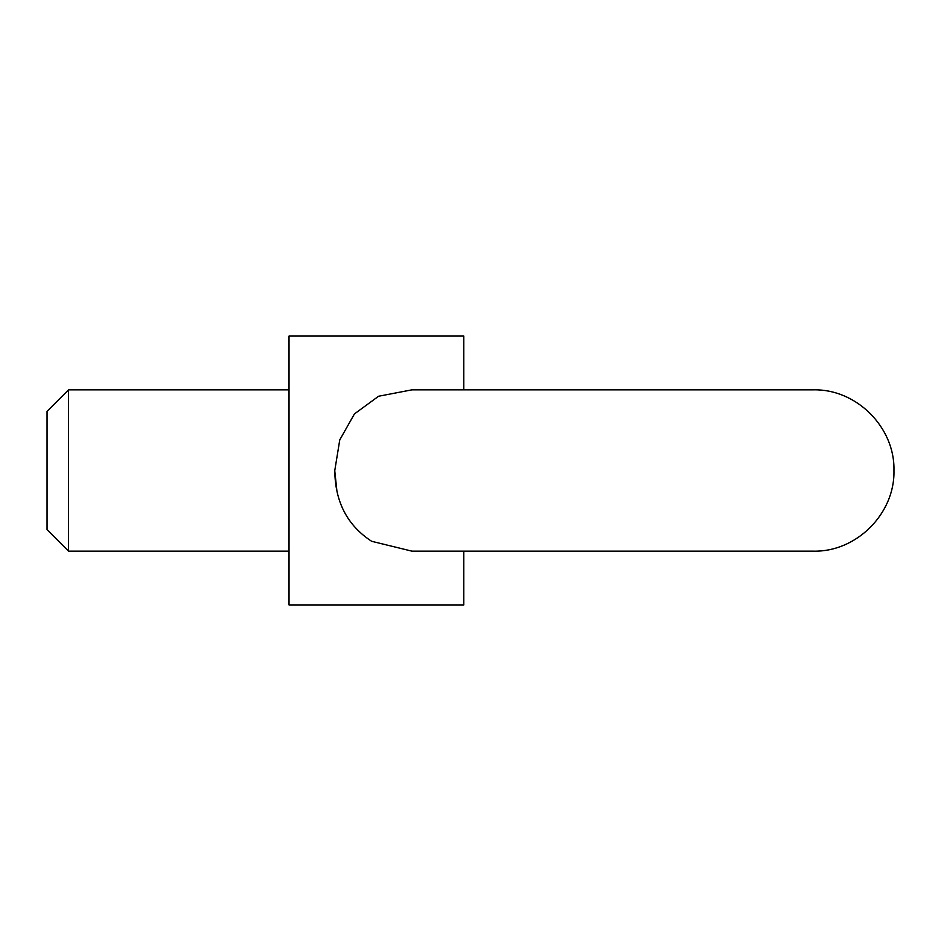 <?xml version="1.0" encoding="UTF-8"?>
<svg xmlns="http://www.w3.org/2000/svg" width="941" height="941" viewBox="0 0 941 941"><rect width="100%" height="100%" fill="white"/><g stroke="black" fill="none" stroke-linecap="round" stroke-linejoin="round"><path stroke-width="1.41" d="M463.784 551.155L463.784 604.934L289.016 604.934L289.016 336.066L463.784 336.066L463.784 389.845M813.295 389.845C856.404 388.739 895.067 427.414 893.95 470.5C895.067 513.586 856.404 552.261 813.295 551.155L411.935 551.155L371.66 541.298C347.37 525.466 335.078 501.871 334.784 470.5L339.76 439.894L354.439 413.922L378.576 396.243L411.935 389.845L813.283 389.845M334.784 471.065L336.866 490.602M68.564 551.155L47.05 529.654L47.05 411.346L68.564 389.845L68.564 551.155L289.016 551.155M289.016 389.845L68.564 389.845"/></g></svg>
